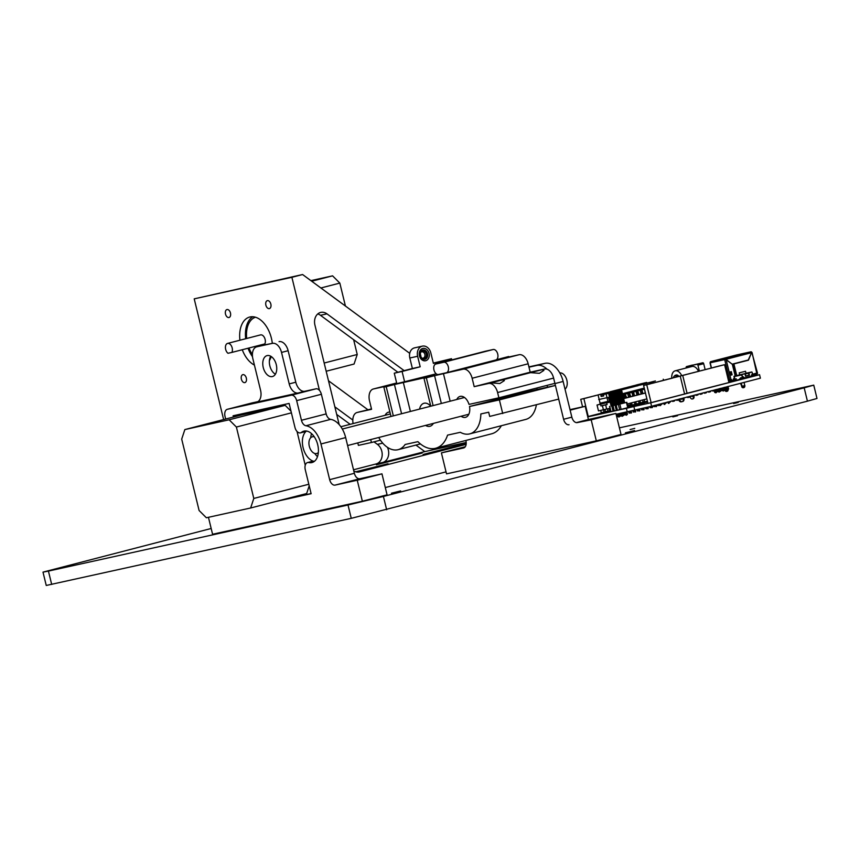 <?xml version="1.0" encoding="UTF-8"?>
<svg xmlns="http://www.w3.org/2000/svg" width="860" height="860" viewBox="0 0 860 860"><rect width="100%" height="100%" fill="white"/><g stroke="black" fill="none" stroke-linecap="round" stroke-linejoin="round"><path stroke-width="1.29" d="M634.583 430.537L625.392 432.838L634.583 430.537M400.642 490.92L391.45 493.221L400.642 490.92M619.415 427.85L813.754 385.14L804.175 387.838L807.433 401.168L817 398.47L813.754 385.14M51.686 584.424L48.429 571.083L43 572.126L46.247 585.466L351.256 518.333L807.433 401.168M211.173 528.491L43 572.126M48.429 571.083L348.01 505.003L351.256 518.333M386.656 509.776L383.41 496.446L348.01 505.003M738.31 402.394L733.623 403.566L738.31 402.394M677.54 415.724L672.864 416.896L677.54 415.724M634.766 428.377L630.079 429.548L634.766 428.377M383.41 496.446L804.175 387.838M355.696 471.796L388.01 463.733L356.384 471.968M376.347 464.604L422.077 453.08L376.4 464.808M466.195 443.62L423.109 454.467L466.206 443.341M382.754 443.169L377.389 444.351A10.804 8.503 -102.4 0 1 382.173 455.348A10.804 8.503 -102.4 0 1 376.132 463.927L382.646 462.497A10.804 8.503 77.6 0 0 387.441 447.34M334.852 406.834L352.804 420.035M377.389 444.351L373.992 441.857M350.16 424.324L336.701 414.423M319.469 390.397L291.895 277.307L194.209 298.85L302.602 274.534L409.736 353.342M404.157 370.628L326.972 313.857A10.804 8.503 77.6 0 0 320.834 312.384A10.804 8.503 77.6 0 0 314.921 325.058L339.184 424.593M317.759 313.943A10.804 8.503 -102.4 0 1 320.468 315.298L397.89 372.251M353.514 469.775L376.132 463.927M353.804 470.947A10.804 8.503 77.6 0 0 359.243 471.957A10.804 8.503 77.6 0 0 359.469 471.893L466.131 444.362M382.646 462.497L424.808 451.608L466.185 442.481M424.808 451.608L415.928 445.082M368.015 409.833L328.498 380.765M252.496 356.674A25.402 15.663 75.5 0 1 248.024 348.246M245.702 338.733A25.402 15.663 75.5 0 1 252.754 316.738M272.287 343.14A25.402 15.663 -104.5 0 0 271.405 338.249A25.402 15.663 -104.5 0 0 249.755 317.028A25.402 15.663 -104.5 0 0 239.929 340.216M242.262 349.73A25.402 15.663 -104.5 0 0 254.42 365.091M269.406 360.609A25.402 15.663 -104.5 0 0 271.233 356.535M246.325 378.077A4.106 2.537 -104.5 0 0 242.821 374.648A4.106 2.537 -104.5 0 0 241.402 379.26A4.106 2.537 -104.5 0 0 244.874 382.603A4.106 2.537 -104.5 0 0 246.325 378.077M230.458 312.986A4.106 2.537 -104.5 0 0 226.954 309.557A4.106 2.537 -104.5 0 0 225.524 314.169A4.106 2.537 -104.5 0 0 229.007 317.512A4.106 2.537 -104.5 0 0 230.458 312.986M270.835 304.075A4.106 2.537 -104.5 0 0 267.331 300.645A4.106 2.537 -104.5 0 0 265.901 305.257A4.106 2.537 -104.5 0 0 269.384 308.6A4.106 2.537 -104.5 0 0 270.835 304.075M291.895 277.307L302.602 274.534M385.301 487.555L446.028 471.871M194.209 298.85L223.632 419.562M314.287 436.826A8.643 5.332 -104.5 0 0 312.363 436.772A8.643 5.332 -104.5 0 0 309.31 446.297A8.643 5.332 -104.5 0 0 316.684 453.51A8.643 5.332 -104.5 0 0 318.34 452.532M565.009 389.139A8.643 5.332 -104.5 0 0 566.579 379.228A8.643 5.332 -104.5 0 0 559.795 372.917M378.733 437.493A27.886 17.2 75.5 0 0 398.126 449.673A27.886 17.2 75.5 0 0 405.135 444.48L417.917 441.664A34.583 21.328 75.5 0 0 435.622 448.264L491.64 433.805A34.583 21.328 75.5 0 0 501.369 425.711M502.724 413.552L499.391 399.9L469.528 406.49L525.546 392.031L555.409 385.441L558.731 399.094L489.695 416.423L488.673 412.219L480.847 413.95A27.886 17.2 75.5 0 1 469.764 433.87A27.886 17.2 75.5 0 1 460.337 432.3L447.555 435.128A34.583 21.328 75.5 0 1 435.622 448.264M433.354 423.399A11.889 7.332 75.5 0 1 429.946 426.281A11.889 7.332 75.5 0 1 425.571 425.41M536.371 404.866A27.886 17.2 75.5 0 1 525.783 419.411L469.764 433.87M357.792 442.9L358.405 445.383L371.423 442.513L370.714 439.567M469.528 406.49A10.804 6.665 75.5 0 1 465.496 417.337A10.804 6.665 75.5 0 1 461.089 416.24M380.421 440.191L371.423 442.513M503.594 398.664L497.123 400.179L503.594 398.664M543.133 388.462L536.672 389.978L543.133 388.462M555.409 385.441L499.391 399.9M500.509 358.835L519.085 354.728L463.067 369.187A10.804 6.665 75.5 0 1 472.14 378.25L528.158 363.791A10.804 6.665 -104.5 0 0 519.085 354.728M508.819 356.997L496.671 359.544M500.466 358.652L508.701 356.524M430.785 406.2L423.98 378.314L434.612 375.508L394.45 384.517L401.577 413.746M463.067 369.187L434.569 375.669L441.341 403.48M433.107 405.597L426.323 377.787L434.569 375.669M393.332 415.864L386.204 386.645L394.45 384.517M391.01 416.466L383.861 387.161L394.493 384.356L373.476 388.956L396.654 382.979L373.337 388.989A10.804 6.665 75.5 0 1 373.476 388.956M423.98 378.314L426.323 377.787M419.562 409.102A11.889 7.332 75.5 0 1 424.002 403.254A11.889 7.332 75.5 0 1 430.72 406.221M456.767 399.491A10.804 6.665 75.5 0 1 460.1 396.406A10.804 6.665 75.5 0 1 469.022 404.394L498.886 397.804L497.596 392.547L553.614 378.088A10.804 6.665 -104.5 0 0 544.541 369.026L530.201 372.197L528.158 363.791M472.14 378.25L474.193 386.656L488.534 383.485A10.804 6.665 75.5 0 1 497.596 392.547M383.861 387.161L386.204 386.645M353.105 423.561A10.804 6.665 75.5 0 1 357.094 412.488A10.804 6.665 75.5 0 1 357.233 412.456L371.574 409.296L369.531 400.889A10.804 6.665 75.5 0 1 373.337 388.989M385.129 415.305A10.804 6.665 75.5 0 1 388.462 412.209A10.804 6.665 75.5 0 1 389.945 412.101M498.886 397.804L554.893 383.345L553.614 378.088M490.995 382.85L502.53 379.873L504.368 380.604L499.843 383.528L490.995 382.85L488.534 383.485M530.545 372.649L542.069 369.671L543.907 370.391L539.392 373.315L530.545 372.649L502.53 379.873M369.779 409.392L371.101 408.876M371.488 408.941L359.448 411.886M474.193 386.656L530.201 372.197M454.757 370.585L457.724 369.821M484.406 362.931L487.383 362.167M412.897 379.83L416.154 378.981M602.29 413.294L603.72 412.961L604.096 411.983L603.559 409.769M606.472 412.219L607.902 411.875L607.773 408.844M633.143 405.705L634.357 405.339M635.336 405.232L634.314 405.415M631.745 405.716L632.745 405.469M647.44 401.168L644.656 401.835L645.441 402.534L646.87 402.179M644.14 402.491L645.301 402.222M728.925 382.506L734.462 381.109L728.904 382.421M624.973 408.586L630.928 407.092L624.973 408.586M588.584 416.616L594.529 415.122L588.584 416.616M616.093 414.251L651.59 406.264L760.39 378.185L759.552 374.713L755.757 375.551M651.59 406.264L650.751 402.802L759.552 374.713M634.723 409.983L633.874 406.522L650.751 402.802M627.23 411.8L626.381 408.328L633.874 406.522M587.767 416.853L626.381 408.328M752.134 374.293L757.466 372.928L751.876 352.579A0.989 0.785 77.6 0 0 750.887 351.815L751.554 352.686L726.216 359.233L725.216 358.437L724.69 359.598L726.098 359.48L724.69 359.598A0.989 0.785 77.6 0 1 725.216 358.437L750.887 351.815L736.418 354.997A0.989 0.785 -102.4 0 1 736.439 354.997A0.989 0.785 -102.4 0 0 736.396 355.008L750.887 351.815M751.446 352.923L748.479 360.179L732.344 364.328L726.098 359.48L731.021 379.668M736.536 380.238L739.536 379.55M756.714 373.122L752.091 352.589M748.114 360.05L732.333 364.317L735.203 375.981M753.951 373.831L756.875 373.079M756.821 373.197L753.371 374.089L753.553 374.842L757.004 373.96A0.881 0.699 77.6 0 0 757.466 372.928M753.553 374.842L752.919 374.992M756.359 373.208L753.188 374.035A0.881 0.548 75.5 0 1 752.887 375.003M725.399 359.19L732.139 364.156M732.473 364.081L748.264 360.007L751.554 352.686M729.656 379.969L724.69 359.598L710.209 362.791A0.989 0.785 -102.4 0 1 710.736 361.63L710.532 362.683L710.736 361.63L725.216 358.437M731.806 380.464L733.558 380.012M730.452 375.229L732.096 374.81L731.333 371.66L729.678 372.079L730.452 375.229L731.624 374.906L730.86 371.778M724.765 390.107L725.13 390.676A1.806 1.419 77.6 0 0 726.496 391.44L727.27 391.257A1.806 1.419 -102.4 0 0 728.13 389.924L728.022 389.29M726.958 391.332A1.806 1.419 -102.4 0 1 725.593 390.569L725.27 389.999A2.075 1.279 -107.6 0 0 725.206 389.86M741.137 383.151L742.32 386.882A1.806 1.419 77.6 0 0 743.685 387.645L743.212 387.752A1.806 1.419 -102.4 0 1 741.847 386.989L741.653 386.387A2.075 1.279 72.4 0 1 741.653 385.979L740.481 383.323M743.685 387.645L743.997 387.57A1.806 1.419 77.6 0 0 744.846 386.226L744.104 382.388M673.391 377.776A3.891 2.397 75.5 0 1 674.853 375.82L675.68 375.605A3.891 2.397 75.5 0 1 677.927 376.637M674.853 375.82A3.891 2.397 75.5 0 1 677.089 376.82L643.603 385.463L677.089 376.82M678.25 376.562A4.321 2.666 -104.5 0 0 675.573 375.186A4.321 2.666 -104.5 0 0 674.509 375.96M678.927 376.422A4.321 2.666 -104.5 0 0 676.229 375.014A4.321 2.666 -104.5 0 0 675.906 375.132M693.311 396.159A2.698 1.666 75.5 0 1 692.332 398.986A2.698 1.666 75.5 0 1 690.021 396.729L689.978 396.524A2.161 1.698 77.6 0 0 689.935 396.363M692.644 398.846A2.698 1.666 -104.5 0 0 692.988 398.814A2.698 1.666 -104.5 0 0 693.945 395.837L693.891 395.632A2.161 1.698 -102.4 0 1 693.848 395.428M671.757 378.196A8.643 5.332 75.5 0 1 675.154 370.832L691.956 366.489A8.643 5.332 75.5 0 1 698.492 371.294M686.258 367.962L686.205 367.757A1.086 0.666 75.5 0 1 686.592 366.564L697.019 364.264A1.086 0.666 75.5 0 1 697.933 365.177L699.363 371.068M692.354 365.081A1.086 0.666 75.5 0 1 692.354 365.081L686.592 366.564A1.086 0.666 75.5 0 1 686.603 366.564L702.792 362.78A1.086 0.666 75.5 0 1 703.695 363.683L705.135 369.585M675.154 370.832A8.643 5.332 75.5 0 1 681.69 375.637M681.55 401.738A2.591 2.042 -102.4 0 1 681.292 401.813A2.591 2.042 -102.4 0 1 678.755 399.792L679.282 399.685A2.591 2.042 77.6 0 0 681.819 401.706A2.591 2.042 77.6 0 0 682.012 401.642M679.4 399.094L679.153 399.158A2.161 1.333 75.5 0 1 679.153 399.147L679.282 399.685M682.442 401.491A3.246 2 -104.5 0 0 682.775 401.448A3.246 2 -104.5 0 0 683.99 398.202L683.937 397.879M680.83 398.922L679.443 399.223A3.246 2 -104.5 0 0 682.12 401.62A3.246 2 -104.5 0 0 683.334 398.373M728.904 382.399L727.614 377.121M726.399 389.548L728.613 389.021L727.635 389.924L726.399 389.548L725.958 387.731M727.635 389.924L726.926 387.484M728.613 389.021L728.011 386.538M724.399 389.978L725.303 389.752L723.959 390.633M725.303 389.752L724.722 387.387M611.664 405.877L618.286 404.415L616.147 404.985L617.426 410.231L619.651 409.747L628.122 407.575L626.843 402.329L624.672 402.792M616.373 404.942L626.843 402.329M622.468 403.34L620.49 403.845L622.468 403.34M622.479 403.383L624.693 402.846L621.769 390.881L619.555 391.408L622.479 403.383M619.264 404.243L620.501 403.921L617.587 391.956L615.373 392.493L618.286 404.458L619.264 404.243L616.297 391.601M621.081 415.907L623.296 415.369L622.317 416.272L621.081 415.907L620.447 413.294M622.317 416.272L621.425 413.079M623.296 415.369L622.672 412.8M625.263 414.821L627.478 414.294L626.499 415.197L625.263 414.821L624.661 412.359M626.499 415.197L625.639 412.144M627.478 414.294L626.886 411.875M623.457 403.168L620.49 390.526M617.587 391.956L616.545 391.536M616.104 391.644L615.373 392.493M621.769 390.881L620.737 390.462M620.286 390.569L619.555 391.408M642.506 393.364L641.442 393.579M638.324 394.45L636.916 394.847M642.775 393.6L645.129 393.02M638.593 394.675L640.937 394.106M625.768 397.685L624.65 397.89M636.819 395.224L633.928 395.901L636.819 395.224M621.361 398.825L620.275 399.062M632.637 396.299L629.746 396.976L632.637 396.299M628.445 397.385L625.553 398.062L628.445 397.385M623.844 398.556L645.451 393.009M607.945 402.222L609.847 401.803M620.383 399.459L621.457 399.201M605.967 402.813L603.075 403.49L605.967 402.813M603.752 403.297L606.074 402.749M613.524 401.168L612.632 397.385A1.086 0.666 -104.5 0 0 611.729 396.503L612.793 396.223L611.729 396.503M601.785 403.888L598.893 404.565L601.785 403.888M600.205 404.221L601.892 403.824M609.923 402.082L610.707 401.953M611.148 406.017L610.192 402.114L606.676 402.888L609.912 402.05M612.89 401.287L613.438 401.147M620.35 399.352L621.425 399.083M624.285 398.341L625.983 397.9M628.466 397.266L630.176 396.825M632.659 396.18L634.357 395.74M636.841 395.106L638.539 394.665M641.022 394.02L642.732 393.579M612.922 401.405L613.997 401.125M597.034 405.017L598.474 410.897L603.419 409.801L602.398 405.597L600.968 405.92L600.559 404.232L597.034 405.017L600.194 404.2M602.011 403.727L603.72 403.286M606.203 402.652L607.913 402.211M630.917 396.718L629.37 393.063A1.086 0.666 -104.5 0 0 628.466 392.192L630.939 391.547A1.086 0.666 75.5 0 1 631.842 392.429L633.014 395.729M600.559 404.232L609.858 401.835M620.296 399.137L621.371 398.868M624.36 398.094L625.79 397.728M641.098 393.772L642.528 393.407M606.676 402.888L607.085 404.565L605.655 404.888L606.676 409.081L609.987 408.349M606.655 409.016L603.419 409.801M627.241 403.963L646.881 398.889M605.655 404.888L602.398 405.597M600.968 405.92L607.053 404.426M602.312 413.316L601.258 412.671L604.096 411.983M606.504 412.23L605.44 411.585L608.278 410.897M610.675 411.144L609.633 410.51L610.471 410.327M626.069 397.922L628.348 397.363M630.262 396.847L632.541 396.277M633.164 405.726L632.111 405.081L634.938 404.383L634.39 402.114M634.443 395.761L636.722 395.202M638.002 404.125L636.292 403.996L639.13 403.308L638.571 401.039M624.683 397.9L624.124 398.459M642.861 402.351L642.753 399.954M631.476 404.91L632.036 404.77M628.864 396.815L628.037 397.481M634.852 404.006L636.217 403.695M637.249 394.665L638.324 394.439M639.034 402.931L640.399 402.609M643.216 401.846L644.581 401.534M622.457 403.286L621.371 403.523M618.254 404.297L617.179 404.576L618.254 404.297M614.33 410.897L617.416 410.22L616.147 404.985M620.479 403.813L621.382 403.577L618.458 391.601L617.394 391.88M615.964 404.974L617.2 404.651L614.276 392.687L612.062 393.224L614.986 405.189L615.964 404.974L613.04 392.31M617.77 416.638L619.985 416.1L619.007 417.003L617.77 416.638L617.136 414.025M619.007 417.003L618.114 413.81M619.985 416.1L619.361 413.531M623.263 415.251L624.166 415.014L622.833 415.907M624.166 415.014L623.586 412.596M614.276 392.687L613.245 392.267M612.793 392.375L612.062 393.224M618.458 391.601L617.426 391.192M617.222 391.805L617.179 391.257M614.943 405.028L613.868 405.307M611.03 411.628L614.115 410.951L612.836 405.705M617.168 404.533L618.071 404.308L615.158 392.332L614.094 392.612M612.653 405.705L613.889 405.382L610.966 393.418L608.762 393.955L611.675 405.92L612.653 405.705L609.686 393.063M619.952 415.982L620.866 415.745L619.522 416.638M620.866 415.745L620.275 413.327M610.966 393.418L609.933 392.998M609.493 393.106L608.762 393.955M615.158 392.332L614.115 391.923M613.911 392.536L613.868 391.988M722.217 390.633L724.421 390.096L723.443 391.01L722.217 390.633L721.766 388.817M723.443 391.01L722.744 388.569M724.421 390.096L723.819 387.623M720.218 391.063L721.121 390.827L719.777 391.708M721.121 390.827L720.54 388.462M718.025 391.708L720.239 391.182L719.261 392.085L718.025 391.708L717.584 389.892M719.261 392.085L718.551 389.644M720.239 391.182L719.637 388.698M714.725 392.44L716.928 391.913L715.95 392.816L714.725 392.44L714.305 390.741M716.928 391.913L716.358 389.548M715.95 392.816L715.122 389.87M644.097 403.501L643.452 403.899L643.774 403.136L642.828 402.265L639.292 403.125L639.356 403.921M643.839 403.394L644.387 403.243A1.408 1.408 0 0 0 643.108 402.942M638.421 404.942L643.42 403.856M637.926 405.146L640.549 404.437M642.828 402.265L640.851 402.781L640.947 403.867L640.173 404.06A1.365 0.839 75.5 0 1 640.388 404.286M640.173 404.06L643.774 403.136M637.937 405.146L637.55 405.243A1.946 1.526 77.6 0 1 638.163 404.738L638.346 404.813M640.851 402.781L639.292 403.125M640.947 403.867L643.248 403.275M673.606 377.733L679.508 376.304L673.606 377.733M672.724 377.959L669.424 378.808L672.724 378.056M671.144 378.464L665.242 379.894L671.144 378.464M666.962 379.55L661.061 380.969L666.962 379.55M662.77 380.625L656.868 382.055L662.77 380.625M658.588 381.711L652.686 383.13L658.588 381.711M654.406 382.786L648.505 384.216L654.406 382.786M650.214 383.872L644.323 385.291L650.214 383.872M680.228 376.132L684.582 393.998L651.106 402.641L647.967 403.34L643.603 385.463M646.741 384.775L651.106 402.641M681.184 399.276L682.732 398.889A0.86 0.677 -102.4 0 1 682.904 398.18M677.003 400.351L678.551 399.964A0.86 0.677 -102.4 0 1 678.723 399.266M672.821 401.437L674.358 401.05A0.86 0.677 -102.4 0 1 674.53 400.341M668.629 402.512L670.176 402.125A0.86 0.677 -102.4 0 1 670.349 401.426M664.447 403.598L665.995 403.211A0.86 0.677 -102.4 0 1 666.167 402.502M660.265 404.673L661.802 404.286A0.86 0.677 -102.4 0 1 661.985 403.587M656.083 405.759L657.62 405.372A0.86 0.677 -102.4 0 1 657.792 404.662M655.578 405.232A0.86 0.677 -102.4 0 1 656.04 405.769L655.073 405.232M651.385 406.307A0.86 0.677 -102.4 0 1 651.858 406.844L653.439 406.447A0.86 0.677 -102.4 0 1 653.611 405.748M646.655 382.442L610.041 391.773L646.655 382.442L646.827 383.151M640.044 384.033L645.946 382.614L640.044 384.033M639.152 384.269L635.862 385.119L639.163 384.366M637.572 384.775L631.681 386.194L637.572 384.775M633.39 385.85L627.488 387.279L633.39 385.85M629.208 386.935L623.307 388.354L629.208 386.935M625.026 388.01L619.125 389.44L625.026 388.01M620.834 389.096L614.932 390.515L620.834 389.096M616.652 390.171L610.75 391.601L616.652 390.171M610.041 391.773L610.245 392.601M613.18 391.074L613.352 391.794M647.451 401.233L646.849 402.2M608.998 392.16L580.747 399.33L608.998 392.16L609.17 392.869M602.387 393.762L608.278 392.332L602.387 393.762M601.495 393.988L598.195 394.837L601.505 394.084M599.914 394.493L594.013 395.923L599.914 394.493M595.733 395.579L589.831 396.998L595.733 395.579M591.54 396.654L585.649 398.083L591.54 396.654M587.358 397.739L581.457 399.158L587.358 397.739M580.747 399.33L582.586 406.866M587.713 416.627L601.817 413.004M583.886 398.642L588.24 416.509M603.774 412.499L605.999 411.929M607.955 411.424L610.181 410.844M724.582 364.683L679.593 376.175L724.582 364.683L728.936 382.55L684.56 393.912M717.971 366.285L723.873 364.855L717.971 366.285M717.079 366.51L713.779 367.36L717.089 366.607M715.499 367.016L709.597 368.445L715.499 367.016M711.317 368.101L705.415 369.52L711.317 368.101M707.135 369.176L701.233 370.606L707.135 369.176M702.942 370.252L697.041 371.681L702.942 370.252M698.761 371.337L692.859 372.767L698.761 371.337M694.579 372.412L688.677 373.842L694.579 372.412M690.386 373.498L684.495 374.917L690.386 373.498M686.205 374.573L680.303 376.003L686.205 374.573M682.732 375.487L687.086 393.353M725.539 387.828L727.087 387.441A0.86 0.677 -102.4 0 1 727.259 386.731M720.863 388.387A0.86 0.677 -102.4 0 1 721.325 388.913L722.905 388.516A0.86 0.677 -102.4 0 1 723.077 387.817M717.175 389.978L718.713 389.601A0.86 0.677 -102.4 0 1 718.895 388.892M712.994 391.063L714.531 390.676A0.86 0.677 -102.4 0 1 714.703 389.978M708.801 392.138L710.349 391.762A0.86 0.677 -102.4 0 1 710.521 391.053M708.307 391.623A0.86 0.677 -102.4 0 1 708.769 392.16L707.801 391.623M704.125 392.708A0.86 0.677 -102.4 0 1 704.587 393.235L706.167 392.837A0.86 0.677 -102.4 0 1 706.339 392.128M699.943 393.783A0.86 0.677 -102.4 0 1 700.405 394.321L701.975 393.923A0.86 0.677 -102.4 0 1 702.158 393.213M696.256 395.385L697.793 394.998A0.86 0.677 -102.4 0 1 697.965 394.288M692.063 396.46L693.611 396.084A0.86 0.677 -102.4 0 1 693.784 395.374M687.882 397.546L689.43 397.159A0.86 0.677 -102.4 0 1 689.602 396.449M641.055 392.902L642.119 393.461M641.377 392.827L641.549 393.579M637.196 393.901L637.926 394.536M636.873 393.988L637.367 394.665M608.493 397.9L609.933 402.125M608.192 397.417L608.364 397.374A1.086 0.666 75.5 0 1 609.267 398.255L610.256 402.05M600.216 404.275L599.807 402.469M600.538 404.189L600.301 403.146M601.591 403.931L601.957 402.77M613.61 401.158L611.858 397.03M603.688 402.394L604.451 403.179M605.773 402.846L606.182 401.846M603.892 403.308L603.354 402.469M607.579 401.534L608.633 402.093M603.709 395.869L601.118 396.503A284.176 175.042 81.9 0 1 600.882 395.116L606.106 393.955L608.074 402.222M622.468 393.74L628.294 392.224L630.348 396.836M622.565 393.708A1.086 0.666 75.5 0 1 623.468 394.589L624.338 397.954M626.478 397.847L625.736 397.578L624.414 393.794M626.736 397.793L625.177 394.149A1.086 0.666 -104.5 0 0 624.285 393.267L626.757 392.633A1.086 0.666 75.5 0 1 627.649 393.514L628.531 396.868M607.988 393.439L606.279 393.837L607.988 393.439M611.481 392.483L607.16 393.504L611.481 392.483M653.331 381.69L649.01 382.7L653.331 381.69M603.483 394.536A284.176 175.042 81.9 0 1 603.72 395.933L601.118 396.503M600.882 395.116L655.395 380.948L606.106 393.955M623.865 389.15L626.757 388.451L623.865 389.15M626.822 388.419L625.241 388.785L626.832 388.43M627.789 388.172L626.918 388.397L627.789 388.172M621.93 389.709L629.552 387.752L621.93 389.709M635.562 386.129L637.475 385.688L635.562 386.129M624.134 389.204L626.263 388.709L624.134 389.204M626.327 388.634L629.036 387.989L626.327 388.634M630.014 387.677L631.659 387.312L630.014 387.677M633.089 386.882L634.476 386.581L633.1 386.903M635.658 386.226L637.367 385.839L635.658 386.226M639.657 385.194L643.377 384.28L639.646 385.194M637.153 385.839L638.141 385.645L637.153 385.904M634.25 386.591L636.196 386.108L634.25 386.591M631.261 387.355L633.39 386.871L631.261 387.355M628.004 388.204L630.445 387.623L628.004 388.204M624.973 388.978L627.08 388.494L624.973 388.978M634.078 386.505L635.669 386.161L634.067 386.516M626.757 388.397L621.103 389.827L626.757 388.397M609.643 401.018L600.076 403.19L598.248 395.697M598.7 399.556L608.364 397.374M619.189 394.579L620.092 394.342M620.103 398.32L621.178 398.04M624.166 397.266L625.553 396.911M628.348 396.191L629.746 395.826M632.53 395.106L633.928 394.751M636.722 394.031L638.109 393.665M640.904 392.945L642.291 392.59M635.11 395.632L634.1 395.428L632.476 391.149L644.247 388.107M640.84 388.989L642.904 393.6L641.925 389.827A1.086 0.666 -104.5 0 0 641.022 388.946L640.84 388.989M636.658 390.064L638.281 394.342L639.034 394.611L637.733 390.902A1.086 0.666 -104.5 0 0 636.83 390.031L636.658 390.064M628.466 392.192L635.121 390.472A1.086 0.666 75.5 0 1 636.024 391.354L636.894 394.708L636.4 395.32M624.317 397.223L625.134 397.836M624.639 397.148L625.37 397.782M663.662 380.292L663.264 379.206M634.529 395.761L633.551 391.988A1.086 0.666 -104.5 0 0 632.648 391.106M628.509 396.148L629.563 396.696M628.832 396.062L628.993 396.825M636.83 390.031L639.13 389.429M639.303 389.387A1.086 0.666 75.5 0 1 640.205 390.268L641.087 393.633L640.582 394.235M639.292 394.557L638.711 394.675M620.135 398.309L620.942 398.911M620.458 398.223L621.189 398.857M632.713 395.793L632.218 396.395M632.691 395.062L633.745 395.621M633.014 394.987L633.186 395.74M641.022 388.946L643.312 388.344M643.495 388.312A1.086 0.666 75.5 0 1 644.387 389.193L645.269 392.558L644.774 393.16M643.474 393.471L642.904 393.6M624.521 389.118L625.457 388.903L624.532 389.129M631.659 387.269L632.595 387.054L631.659 387.269M636.744 404.974L637.411 404.77M637.464 404.254L639.346 403.856M639.346 403.824L638.378 404.071M639.13 403.308L638.163 404.082M638.099 404.092L637.045 404.361M635.626 404.802L635.035 405.425A1.946 1.526 77.6 0 0 634.379 406.017L634.078 405.963A2.161 1.698 -102.4 0 1 634.841 405.254L635.174 405.329M636.636 404.651L636.077 405.2A1.946 1.526 77.6 0 0 635.411 405.791L635.121 405.726A2.161 1.698 -102.4 0 1 635.884 405.017L636.217 405.092M637.131 405.425L637.196 405.275A2.161 1.698 -102.4 0 1 637.97 404.565L637.701 404.619A2.161 1.698 77.6 0 0 636.938 405.329L637.045 405.404M636.808 404.673L636.658 404.845A2.161 1.698 77.6 0 0 635.895 405.554L636.153 405.501A2.161 1.698 -102.4 0 1 636.927 404.791L637.067 404.619M636.722 405.49L636.088 405.651M635.766 404.91L635.615 405.081A2.161 1.698 77.6 0 0 634.852 405.791L635.045 405.888M634.723 405.135L634.583 405.307A2.161 1.698 77.6 0 0 633.809 406.017L634.003 406.113M627.929 406.812L628.972 406.576L628.649 405.21L629.305 406.393A1.086 0.666 75.5 0 1 629.09 405.888L628.907 405.157L631.38 404.512L628.907 405.157M627.725 405.963L628.778 405.737L627.725 405.963M628.037 407.242L633.401 405.931L631.778 405.759A1.086 0.666 -104.5 0 1 631.562 405.254L631.38 404.512M628.219 407.199L628.95 406.468M633.401 405.931L628.09 407.457M629.305 406.393L632.874 406.049M627.574 405.35L629.477 404.931M630.595 404.662L628.122 405.329L630.595 404.662M729.097 380.185L731.57 379.55L728.839 380.238L729.097 381.625L728.839 380.238L729.28 380.915L731.753 380.281A1.086 0.666 -104.5 0 0 731.967 380.786L733.064 381.087L729.774 381.937L733.064 381.087M731.57 379.55L731.753 380.281M729.14 381.507L729.495 381.431A1.086 0.666 75.5 0 1 729.28 380.915M729.258 382.27L730.344 382.034M729.205 382.055L729.495 381.431M730.29 381.818L733.591 380.969M728.764 380.26L731.312 379.604L728.742 380.174M734.762 378.615L733.354 379.002L734.752 378.583M750.35 376.82L747.286 377.604M750.371 376.927L751.339 376.68M739.901 372.67L745.523 371.273L739.901 372.67M745.018 374.068L748.78 373.089L745.018 374.068L745.534 376.175L749.49 375.154L748.705 372.778L733.935 376.304L734.612 378.024M745.835 375.981L745.158 374.025L745.835 375.981L749.135 375.132L748.447 373.175M742.298 376.325L742.889 378.744L752.607 376.239L752.081 374.079M734.257 376.562L734.881 379.088M735.622 380.346L739.439 379.507M741.492 379.056L742.889 378.744M736.246 378.776L733.666 380.41L736.246 378.776L735.569 380.41L733.677 380.84M739.536 379.12L740.611 377.83L742.201 377.895L741.438 379.11L739.267 379.625M739.621 379.099L742.105 377.475M752.274 374.852L753.941 375.422L753.22 375.583M752.382 375.272L753.306 375.594M752.597 376.185L753.672 375.949M753.253 376.067L751.317 376.572M753.306 376.282L755.725 375.433M739.331 379.593L741.471 379.077M739.912 379.518L737.955 379.948M739.955 379.722L742.384 378.873M733.472 380.883L732.58 381.109M732.634 381.12L735.612 380.367M733.623 381.12L736.515 380.174M739.729 374.885L746.029 373.348M746.007 373.262L749.899 372.401M745.534 376.164L749.296 375.196L748.705 372.778L751.833 371.971L747.189 372.971M751.833 371.971L748.974 373.046M734.289 377.776L734.01 376.615L741.696 374.928L741.976 376.078L744.351 377.916L751.135 376.175L752.392 373.401L752.102 372.24M734.676 378.26L734.096 377.819M737.063 375.498L739.707 374.81M744.545 377.873L742.169 376.035L741.89 374.885M481.826 352.385L475.462 353.879L481.826 352.385M452.177 360.039L445.802 361.533L452.177 360.039M446.458 372.724L495.747 360.007A5.407 3.333 -104.5 0 0 495.812 359.985A5.407 3.333 -104.5 0 0 497.704 353.976A5.407 3.333 -104.5 0 0 493.188 349.504L485.373 351.235A5.407 3.333 -104.5 0 0 485.298 351.245A5.407 3.333 -104.5 0 0 485.223 351.267M443.76 362.264L435.945 363.984A5.407 3.333 -104.5 0 0 435.869 364.006A5.407 3.333 -104.5 0 0 433.977 370.015A5.407 3.333 -104.5 0 0 438.503 374.487L446.318 372.767A5.407 3.333 -104.5 0 0 446.394 372.745A5.407 3.333 -104.5 0 0 448.286 366.736A5.407 3.333 -104.5 0 0 443.76 362.264L493.188 349.504M451.79 359.899L451.5 358.706L433.386 363.382L430.817 352.879A8.643 6.805 77.6 0 0 422.367 346.139L414.552 347.859A8.643 6.805 77.6 0 0 409.822 358.007L412.392 368.51L394.267 373.186L396.825 383.678L436.213 373.81M422.367 346.139A8.643 6.805 77.6 0 0 417.637 356.276L420.196 366.779L412.392 368.51M404.641 381.958L402.082 371.456L420.196 366.779M451.5 358.706L433.311 363.103M394.267 373.186L402.082 371.456M404.963 370.563L411.994 368.811L404.963 370.563M434.623 362.909L441.653 361.157L434.623 362.909M272.459 343.355A10.804 6.665 75.5 0 1 281.532 352.417L289.207 383.915A10.804 6.665 -104.5 0 0 298.28 392.977L256.602 402.168A10.804 6.665 -104.5 0 0 256.742 402.136A10.804 6.665 -104.5 0 0 260.548 390.236L252.872 358.738A10.804 6.665 75.5 0 1 256.688 346.838A10.804 6.665 75.5 0 1 256.828 346.795L272.459 343.355L263.418 345.096A10.804 6.665 -104.5 0 0 263.278 345.129A10.804 6.665 -104.5 0 0 263.138 345.172M263.246 367.51A10.804 6.665 -104.5 0 0 272.459 376.54A10.804 6.665 -104.5 0 0 276.21 364.404A10.804 6.665 -104.5 0 0 267.062 355.61A10.804 6.665 -104.5 0 0 263.246 367.51M281.532 352.417L288.121 350.708A10.804 6.665 -104.5 0 0 279.048 341.646M288.121 350.708L295.797 382.206L289.207 383.915M330.67 419.368A21.618 13.33 75.5 0 1 345.666 437.589L354.374 473.29L329.66 479.665L320.963 443.975A21.618 13.33 -104.5 0 0 305.956 425.754L330.67 419.368A6.482 3.999 75.5 0 1 326.166 413.907L321.382 394.267A6.482 3.999 -104.5 0 0 315.942 388.827L304.87 391.268A10.804 6.665 75.5 0 1 295.797 382.206M208.442 517.301L212.581 534.264L362.361 501.219L357.244 480.224L335.099 485.104L359.813 478.73A6.482 3.999 75.5 0 1 354.374 473.29M359.813 478.73L381.958 473.838L387.075 494.844L362.361 501.219M257.914 401.631L252.12 402.91A6.482 3.999 -104.5 0 0 252.034 402.931A6.482 3.999 -104.5 0 0 251.948 402.953M270.728 356.223A10.804 6.665 -104.5 0 0 269.836 365.812A10.804 6.665 -104.5 0 0 275.383 374.218M225.664 419.035L225.03 416.455A6.482 3.999 75.5 0 1 227.32 409.306A6.482 3.999 75.5 0 1 227.405 409.285L291.228 395.213A6.482 3.999 75.5 0 1 296.668 400.642L321.382 394.267M275.512 501.573L311.127 493.715L305.268 469.7A6.482 3.999 75.5 0 1 307.558 462.551A6.482 3.999 75.5 0 1 308.815 462.551L313.76 461.272A6.482 3.999 75.5 0 0 312.502 461.283L307.558 462.551M313.76 461.272A16.211 9.998 -104.5 0 1 303.107 447.727A16.211 9.998 -104.5 0 1 306.407 431.086L301.462 432.365A16.211 9.998 75.5 0 1 303.881 431.15A16.211 9.998 75.5 0 1 317.619 444.34A16.211 9.998 75.5 0 1 311.987 462.54A16.211 9.998 75.5 0 1 308.815 462.551M310.696 437.751A16.211 9.998 75.5 0 1 311.556 433.644M317.49 456.638A16.211 9.998 75.5 0 1 314.749 453.456M329.66 479.665A6.482 3.999 -104.5 0 0 335.099 485.104M326.166 413.907L301.462 420.282A6.482 3.999 -104.5 0 0 305.956 425.754M301.462 420.282L296.668 400.642M233.415 417.035L233.103 415.778L289.111 403.426L294.969 427.441A6.482 3.999 75.5 0 0 300.495 432.86L305.44 431.58A6.482 3.999 75.5 0 0 306.407 431.086M301.462 432.365A6.482 3.999 75.5 0 1 300.495 432.86M238.349 415.756L238.091 414.681M311.083 493.543L280.457 500.294M357.244 480.224L381.958 473.838M363.092 478.472L351.181 481.267L363.092 478.472M227.567 343.409L260.515 334.906A5.407 3.333 75.5 0 1 264.525 337.743A5.407 3.333 75.5 0 1 264.848 343.903L231.899 352.406A5.407 3.333 -104.5 0 0 231.576 346.247A5.407 3.333 -104.5 0 0 227.567 343.409A5.407 3.333 -104.5 0 0 225.427 347.719A5.407 3.333 -104.5 0 0 227.986 353.277L231.899 352.406M255.517 317.233A23.779 14.663 -104.5 0 0 246.691 338.474M249.013 347.988A23.779 14.663 -104.5 0 0 252.388 354.589M320.887 287.982L339.829 283.09L332.573 275.845L311.707 281.231M332.573 275.845L310.879 280.629M326.176 371.24L354.073 364.038L357.233 354.492L353.632 339.689M345.419 306.031L339.829 283.09M357.233 354.492L324.177 363.027M181.697 439.116L184.857 429.57L240.864 415.111L285.154 405.339L229.136 419.798L236.392 427.044L253.797 498.445L250.636 507.991L206.357 517.763L199.101 510.507L181.697 439.116M184.857 429.57L229.136 419.798M291.002 411.188L285.154 405.339M236.392 427.044L291.411 412.843M308.815 484.244L253.797 498.445M297.012 431.44L305.246 465.249M250.636 507.991L306.654 493.533L309.202 485.835M570.083 409.93L574.136 408.833L570.029 409.725M570.137 410.177L585.198 406.285L570.008 409.639M585.198 406.285L588.423 419.519L576.372 422.625M463.712 447.952L441.406 452.876L446.523 473.871L596.313 440.836L591.186 419.831L577.286 422.593A6.482 3.999 75.5 0 1 571.846 417.154L563.139 381.453A21.618 13.33 -104.5 0 0 544.993 363.329L528.911 366.876M591.186 419.831L615.9 413.456L621.017 434.45L596.313 440.836M588.423 419.519L615.9 413.456M597.034 418.078L585.122 420.873L597.034 418.078M441.406 452.876L465.303 446.706M464.679 447.415L457.477 449.038L465.034 447.06M555.356 385.452L554.904 383.581A21.618 13.33 -104.5 0 0 554.851 383.356M547.121 369.241A21.618 13.33 -104.5 0 0 536.758 365.457L528.986 367.177M465.83 440.46L465.916 440.836A6.482 3.999 -104.5 0 1 463.626 447.974A6.482 3.999 -104.5 0 1 463.54 447.995M547.1 385.355A8.643 5.332 75.5 0 1 547.412 387.204M537.253 389.451A8.643 5.332 75.5 0 1 536.78 388.021M558.688 399.104L563.601 419.282A6.482 3.999 -104.5 0 0 569.051 424.722M320.468 315.298L326.972 313.857M450.156 401.201L443.416 373.53M410.392 411.467L403.297 382.377M544.541 369.026L542.069 369.671M357.233 412.456L359.706 411.811M725.259 389.591L726.334 389.311M733.913 363.941L736.751 375.573M733.247 364.092L736.192 375.723M736.396 355.008L710.736 361.63L736.386 355.008M710.209 362.791L711.467 367.951M725.593 390.569L728.13 389.924M742.32 386.882L744.846 386.226M741.653 386.387L744.911 385.549M691.73 396.127L689.978 396.524M697.933 365.177L703.695 363.683M697.019 364.264L702.792 362.78M626.435 402.437L627.714 407.683M618.372 404.49L619.651 409.747M619.845 404.135L621.124 409.392M627.338 413.714A0.537 0.537 0 0 0 627.327 413.531L626.918 411.865M616.555 415.917L617.405 415.713L616.996 414.058M630.659 412.649L631.509 412.445L631.122 410.854M634.841 411.564L635.701 411.37L635.325 409.854M639.034 410.489L639.883 410.285L639.55 408.919M629.101 412.671L629.961 412.477L629.649 411.209M643.216 409.403L644.065 409.209L643.774 407.995M633.293 411.596L634.142 411.392L633.852 410.198M647.397 408.328L648.246 408.124L647.988 407.06M637.475 410.51L638.324 410.317L638.066 409.252M651.59 407.242L652.364 406.737M641.657 409.435L642.506 409.231L642.291 408.317M655.771 406.167L656.545 405.651M645.849 408.36L646.698 408.156L646.505 407.382M659.953 405.081L660.727 404.576M650.031 407.274L650.73 406.457M664.135 404.006L664.909 403.49M654.213 406.2L654.922 405.404M668.327 402.921L669.101 402.415M658.394 405.114L659.104 404.329M613.062 405.662L614.341 410.919M615.061 405.221L616.341 410.478M609.751 406.393L611.03 411.65M611.761 405.952L613.04 411.198M680.69 398.75A0.86 0.677 -102.4 0 1 681.152 399.287M680.937 398.685A0.86 0.677 -102.4 0 1 681.41 399.233M681.829 398.459L681.711 399.158M682.818 398.202L682.7 398.9M676.755 399.771A0.86 0.677 -102.4 0 1 677.228 400.308M677.637 399.545L677.519 400.233M678.626 399.287L678.508 399.986M672.316 400.91A0.86 0.677 -102.4 0 1 672.778 401.448M672.563 400.846A0.86 0.677 -102.4 0 1 673.047 401.394M673.455 400.62L673.337 401.319M674.444 400.362L674.326 401.061M668.381 401.932A0.86 0.677 -102.4 0 1 668.854 402.469M669.274 401.706L669.155 402.394M670.262 401.448L670.144 402.147M663.952 403.071A0.86 0.677 -102.4 0 1 664.414 403.609M664.199 403.007A0.86 0.677 -102.4 0 1 664.672 403.544M665.081 402.781L664.974 403.48M666.07 402.523L665.962 403.222M660.018 404.092A0.86 0.677 -102.4 0 1 660.491 404.63M660.899 403.856L660.781 404.555M661.888 403.609L661.77 404.308M655.825 405.167A0.86 0.677 -102.4 0 1 656.309 405.705M656.717 404.942L656.599 405.64M657.707 404.684L657.588 405.382M651.643 406.253A0.86 0.677 -102.4 0 1 652.116 406.791M652.536 406.017L652.417 406.715M653.525 405.769L653.407 406.468M725.044 387.301A0.86 0.677 -102.4 0 1 725.507 387.838M725.292 387.237A0.86 0.677 -102.4 0 1 725.765 387.774M726.184 387.011L726.066 387.709M727.173 386.753L727.055 387.452M721.11 388.322A0.86 0.677 -102.4 0 1 721.583 388.86M722.002 388.086L721.884 388.785M722.98 387.838L722.873 388.537M716.681 389.462A0.86 0.677 -102.4 0 1 717.143 389.999M716.928 389.397A0.86 0.677 -102.4 0 1 717.401 389.935M717.81 389.171L717.692 389.87M718.799 388.913L718.68 389.612M712.736 390.483A0.86 0.677 -102.4 0 1 713.22 391.02M713.628 390.246L713.51 390.945M714.617 389.999L714.499 390.698M708.554 391.558A0.86 0.677 -102.4 0 1 709.027 392.096M709.446 391.332L709.328 392.031M710.435 391.074L710.317 391.773M704.372 392.644A0.86 0.677 -102.4 0 1 704.845 393.181M705.254 392.407L705.146 393.106M706.243 392.16L706.125 392.859M700.18 393.719A0.86 0.677 -102.4 0 1 700.663 394.256M701.072 393.493L700.954 394.192M702.061 393.235L701.943 393.934M695.998 394.804A0.86 0.677 -102.4 0 1 696.482 395.342M696.89 394.568L696.772 395.267M697.879 394.321L697.761 395.009M691.569 395.944A0.86 0.677 -102.4 0 1 692.031 396.481M691.816 395.879A0.86 0.677 -102.4 0 1 692.289 396.417M692.708 395.654L692.59 396.352M693.697 395.396L693.579 396.094M687.634 396.965A0.86 0.677 -102.4 0 1 688.107 397.503M688.516 396.729L688.398 397.427M689.505 396.481L689.387 397.169M622.726 394.783L623.468 394.589M625.177 394.149L627.649 393.514M633.551 391.988L636.024 391.354M637.733 390.902L640.205 390.268M629.37 393.063L631.842 392.429M641.925 389.827L644.387 389.193M634.39 405.092L635.164 404.92M637.776 404.35L638.55 404.178M634.325 405.221L635.11 405.049M636.894 405.361L637.69 404.619M636.744 404.748L637.12 404.963A1.946 1.526 77.6 0 0 636.454 405.565M635.852 405.587L636.636 404.856M634.809 405.856L635.594 405.092M634.562 405.307L633.766 406.081M629.09 405.888L631.562 405.254M734.784 378.722L733.386 379.023L734.408 379.496M733.397 380.636L733.526 379.69A1.086 0.849 -102.4 0 1 733.419 380.614M741.169 378.271L740.256 378.475M741.524 377.626L740.611 377.83M741.191 378.529L740.277 378.733M741.535 378.626L740.159 378.948M735.3 379.572L734.397 379.765M735.665 378.916L734.752 379.12M735.332 379.83L734.418 380.023M735.676 379.926L734.3 380.238M741.621 374.605L744.749 373.799M485.373 351.235L435.945 363.984M420.217 355.599A4.773 3.752 -102.4 0 1 422.722 350.031A4.773 3.752 -102.4 0 1 427.485 353.729A4.773 3.752 -102.4 0 1 424.98 359.297A4.773 3.752 -102.4 0 1 420.217 355.599M422.744 348.461A6.3 4.956 77.6 0 0 420.819 358.717A6.3 4.956 77.6 0 0 429.14 356.567A6.3 4.956 77.6 0 0 422.744 348.461M420.357 355.546A3.881 3.053 77.6 0 0 424.227 358.545A3.881 3.053 77.6 0 0 426.27 354.019A3.881 3.053 77.6 0 0 422.389 351.02A3.881 3.053 77.6 0 0 420.357 355.546M423.163 358.136A3.246 2.548 -102.4 0 1 423.088 358.158C422.325 358.835 421.4 357.878 420.314 355.277C420.346 352.729 420.809 351.568 421.69 351.826A3.246 2.548 -102.4 0 1 424.872 354.395A3.246 2.548 -102.4 0 1 423.163 358.136M420.819 356.685A3.246 2.548 77.6 0 0 420.25 354.105M417.637 356.276L409.822 358.007M256.828 346.795L263.418 345.096M298.28 392.977L304.87 391.268M227.405 409.285L252.12 402.91M315.942 388.827L291.228 395.213M320.963 443.975L345.666 437.589M536.758 365.457L544.993 363.329M554.904 383.581L563.139 381.453M571.846 417.154L563.601 419.282M390.397 413.94L340.861 426.732M464.507 397.492L342.312 429.043M313.964 436.353L312.363 436.772M468.829 414.24L347.601 445.534M318.286 453.102L316.684 453.51M398.126 449.673L420.411 443.921M359.566 411.854L357.094 412.488M711.263 368.005L710.027 362.92M675.573 375.186L676.229 375.014M692.332 398.986L692.988 398.814M682.12 401.62L682.775 401.448M601.258 412.671L600.71 410.403M605.44 411.585L604.913 409.425M609.622 410.51L609.149 408.543M616.599 416.304A0.537 0.537 0 0 0 617.405 415.713M630.079 411.112L630.466 412.703A0.537 0.537 0 0 0 631.111 413.101A0.537 0.537 0 0 0 631.509 412.445M630.563 404.673L630.208 403.2M627.714 405.329L627.381 403.921M634.271 410.091L634.648 411.617A0.537 0.537 0 0 0 635.303 412.015A0.537 0.537 0 0 0 635.701 411.37M634.529 405.06L634.938 404.383M632.111 405.081L631.562 402.846M624.382 412.424L624.726 413.81A0.537 0.537 0 0 0 625.112 414.208M638.496 409.156L638.829 410.542A0.537 0.537 0 0 0 639.485 410.94A0.537 0.537 0 0 0 639.883 410.285M636.292 403.996L635.744 401.76M628.596 411.467L628.907 412.736A0.537 0.537 0 0 0 629.563 413.133A0.537 0.537 0 0 0 629.961 412.477M642.71 408.221L643.011 409.457A0.537 0.537 0 0 0 643.667 409.854A0.537 0.537 0 0 0 644.065 409.209M640.453 402.824L639.926 400.685M632.799 410.446L633.089 411.65A0.537 0.537 0 0 0 633.745 412.048A0.537 0.537 0 0 0 634.142 411.392M646.935 407.296L647.204 408.382A0.537 0.537 0 0 0 647.849 408.779A0.537 0.537 0 0 0 648.246 408.124M644.656 401.835L644.118 399.599M637.013 409.478L637.271 410.575A0.537 0.537 0 0 0 637.926 410.972A0.537 0.537 0 0 0 638.324 410.317M635.733 404.641L634.874 404.114M651.16 406.361L651.385 407.307A0.537 0.537 0 0 0 652.041 407.694A0.537 0.537 0 0 0 652.439 407.049M641.227 408.554L641.463 409.489A0.537 0.537 0 0 0 642.108 409.887A0.537 0.537 0 0 0 642.506 409.231M655.341 405.296L655.567 406.221A0.537 0.537 0 0 0 656.223 406.619A0.537 0.537 0 0 0 656.621 405.963M645.451 407.618L645.645 408.414A0.537 0.537 0 0 0 646.301 408.812A0.537 0.537 0 0 0 646.698 408.156M644.162 402.512L643.248 401.953M659.534 404.211L659.76 405.146A0.537 0.537 0 0 0 660.405 405.544A0.537 0.537 0 0 0 660.803 404.888M649.676 406.683L649.827 407.328A0.537 0.537 0 0 0 650.482 407.726A0.537 0.537 0 0 0 650.88 407.07M663.716 403.136L663.942 404.06A0.537 0.537 0 0 0 664.597 404.458A0.537 0.537 0 0 0 664.984 403.802M653.869 405.673L654.019 406.253A0.537 0.537 0 0 0 654.664 406.651A0.537 0.537 0 0 0 655.062 405.995M667.897 402.05L668.123 402.985A0.537 0.537 0 0 0 668.779 403.383A0.537 0.537 0 0 0 669.177 402.727M658.061 404.598L658.201 405.167A0.537 0.537 0 0 0 658.857 405.565A0.537 0.537 0 0 0 659.244 404.91M609.525 406.436L610.804 411.693M640.291 404.017A1.408 1.408 0 0 0 638.367 404.77M681.109 399.298L680.185 398.75M682.775 398.879L683.345 397.965M676.917 400.373L676.003 399.825M678.594 399.964L679.153 399.051M672.735 401.459L671.811 400.91M674.401 401.039L674.971 400.126M668.553 402.534L667.629 401.986M670.22 402.125L670.789 401.212M664.371 403.619L663.447 403.071M666.038 403.2L666.607 402.286M660.179 404.694L659.265 404.146M661.856 404.286L662.415 403.372M657.663 405.361L658.233 404.447M651.816 406.855L650.891 406.307M653.482 406.436L654.051 405.533M725.464 387.849L724.539 387.301M727.13 387.43L727.7 386.516M721.282 388.924L720.357 388.376M722.948 388.516L723.518 387.602M717.089 390.01L716.176 389.462M718.766 389.591L719.325 388.677M712.908 391.085L711.983 390.537M714.574 390.666L715.144 389.763M710.392 391.752L710.962 390.838M704.544 393.246L703.62 392.697M706.211 392.827L706.78 391.923M700.352 394.331L699.438 393.783M702.029 393.912L702.588 392.998M696.17 395.406L695.245 394.858M697.836 394.987L698.406 394.084M691.988 396.481L691.064 395.944M693.654 396.073L694.224 395.159M687.807 397.567L686.882 397.019M689.473 397.148L690.042 396.245M733.408 378.905L734.15 378.722M733.354 379.013L733.526 379.69M739.224 372.81L739.74 374.928M745.523 371.273L746.039 373.39M495.812 359.985L446.394 372.745M485.298 351.245L435.869 364.006M256.688 346.838L263.278 345.129M252.034 402.931L227.32 409.306"/></g></svg>
